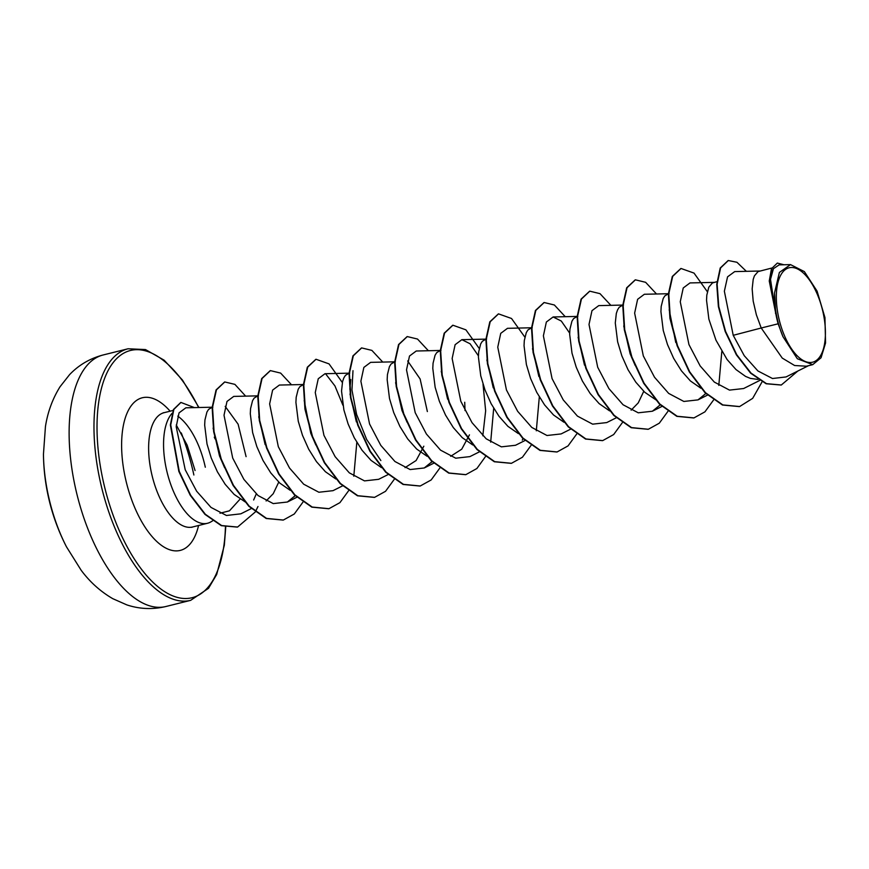 <?xml version="1.0" encoding="UTF-8"?>
<svg xmlns="http://www.w3.org/2000/svg" width="869" height="869" viewBox="0 0 869 869"><rect width="100%" height="100%" fill="white"/><g stroke="black" fill="none" stroke-linecap="round" stroke-linejoin="round"><path stroke-width="1.3" d="M66.457 546.786A207.387 207.387 0 0 1 43.45 454.27A103.693 47.317 76 0 0 48.229 494.993A103.693 47.317 76 0 0 66.457 546.786L81.165 570.27C89.974 582.089 100.511 591.55 112.785 598.676L126.863 604.9C139.605 609.115 152.575 609.658 165.794 606.529A129.622 59.135 76 0 1 75.136 486.499A129.622 59.135 76 0 1 103.215 354.954L128.08 348.773A129.622 59.135 -104 0 0 99.989 480.307A129.622 59.135 -104 0 0 190.648 600.349L165.794 606.529M823.16 312.829A48.642 22.192 -104 0 1 811.135 362.449A48.642 22.192 -104 0 1 778.591 317.152A48.642 22.192 -104 0 1 790.616 267.533A48.642 22.192 -104 0 1 823.16 312.829M215.045 438.899A58.266 26.591 76 0 0 214.295 437.161M229.329 510.853L219.987 513.231M172.073 413.329A58.896 26.874 76 0 0 166.283 468.739A58.896 26.874 76 0 0 207.474 523.279A58.896 26.874 76 0 0 210.928 521.856L212.623 520.835M778.135 323.8L782.991 336.727L797.329 358.734L812.743 364.643L806.443 366.207L794.603 365.512L782.252 358.093L761.222 328.004L778.135 323.8A52.585 23.995 -104 0 1 776.549 317.381A52.585 23.995 -104 0 1 776.484 317.066L769.25 281.002L771.476 268.706L777.331 263.079L772.052 268.195L769.684 279.525L776.43 316.924M760.364 271.009L734.707 271.595L727.559 276.842L724.366 291.224L733.219 335.315L761.222 328.004L756.356 314.752L753.184 301.065L752.163 288.932L753.206 279.383L754.422 275.842L758.04 271.606L771.791 268.032M758.159 379.438L750.381 378.395L745.569 376.407L736.021 369.586L727.071 359.505L715.969 340.181L708.876 319.129L706.54 300.283L706.812 295.134L708.8 287.194L712.417 282.957L716.936 281.675M700.849 388.204L690.399 380.937L681.448 370.846L673.66 358.354L667.479 344.515L663.253 330.481L660.918 311.634L661.19 306.475L663.177 298.545L664.807 295.927L668.413 293.755M635.206 365.512L630.123 353.802L623.736 325.94M655.986 399.903L644.776 392.288L635.826 382.197L628.026 369.705L621.856 355.866L617.631 341.832L615.285 322.986L616.327 313.437L617.555 309.885L619.184 307.278L622.78 305.095M643.755 391.322L638.226 402.912L631.122 410.168M609.593 410.896L599.154 403.629L590.203 393.548L582.404 381.056L576.234 367.207L572.008 353.172L569.662 334.326L569.945 329.177L571.921 321.237L573.562 318.63L577.157 316.446M563.97 422.247L553.52 414.98L544.581 404.9L536.781 392.408L530.611 378.558L526.386 364.524L524.04 345.677L524.311 340.529L526.299 332.588L527.928 329.97L531.535 327.798M518.348 433.598L507.898 426.331L498.947 416.24L491.159 403.748L484.978 389.909L480.763 375.875L478.417 357.029L478.689 351.869L480.676 343.939L482.306 341.321L485.912 339.149M472.725 444.95L462.275 437.683L453.325 427.591L445.536 415.1L439.356 401.261L435.13 387.226L432.795 368.38L433.066 363.22L435.054 355.28L436.683 352.673L440.29 350.489M469.456 434.869L461.743 449.175L450.685 456.29M407.094 422.269L401.999 410.548L395.612 382.675M464.719 402.26L465.024 410.592M427.103 456.29L416.653 449.023L407.702 438.943L399.903 426.451L393.733 412.601L389.508 398.567L387.172 379.72L387.444 374.572L389.431 366.631L391.061 364.024L394.656 361.841M423.833 446.21L416.121 460.527L405.052 467.631M381.48 467.641L371.03 460.374L362.08 450.294L354.28 437.802L348.111 423.953L343.885 409.918L341.539 391.072L342.582 381.524L343.809 377.982L345.438 375.365L349.034 373.192M315.86 445.004L310.754 433.24L304.193 400.555M335.847 478.993L325.408 471.726L316.457 461.635L308.658 449.143L302.488 435.304L298.263 421.269L295.916 402.423L296.188 397.263L298.176 389.334L299.805 386.716L303.411 384.543M290.224 490.344L279.775 483.077L270.824 472.986L263.035 460.494L256.855 446.655L252.64 432.621L250.294 413.774L250.565 408.615L252.553 400.674L254.182 398.067L257.789 395.884M224.615 467.718L219.499 455.943L213.122 428.08M278.753 482.11L273.235 493.701L266.12 500.957M245.373 502.043L234.152 494.418L225.201 484.337L217.413 471.845L211.232 457.996L207.007 443.961L204.671 425.115L204.943 419.966L206.931 412.025L208.56 409.418L212.166 407.235M675.745 342.451L669.184 309.777M584.5 365.154L578.113 337.291M538.878 376.505L532.501 348.665M493.255 387.846L486.868 359.962M447.622 399.197L441.246 371.324M407.691 360.972L420.118 378.96L427.363 411.558M356.377 421.899L349.99 394.026M349.816 389.203L350.826 379.579M265.132 444.591L258.745 416.729M225.19 406.366L238.117 424.202L246.09 456.649M733.219 335.315L744.255 355.703L757.931 370.965L772.498 378.515L786.054 376.94L808.452 365.708M790.518 264.611L779.135 264.871L773.432 268.695L770.51 279.307L775.745 313.818L774.54 292.962L779.374 272.442L790.518 264.611L804.368 271.606L817.088 291.137L824.953 317.587L825.55 343.016L821.053 357.756L812.743 364.643M240.083 499.11L229.568 510.7M728.124 260.57L720.216 268.01L716.751 284.272L718.391 306.638L725.18 331.458L736.38 354.834L750.631 373.181L766.132 383.761L781.133 385.043M746.352 271.324L736.945 262.275L728.32 260.526L720.597 267.913L717.131 284.185L718.772 306.54L725.561 331.361L736.76 354.748L751.012 373.083L766.512 383.663L781.318 385L797.84 371.03M783.979 264.763L777.331 263.079M775.745 313.818L775.496 313.274M212.872 407.192L185.857 407.811L179.047 412.873L176.201 426.733L185.216 469.749L196.633 491.202L211.015 507.42L226.451 515.48L240.822 513.829L251.26 508.593M253.65 499.99L256.257 493.983M258.495 395.84L233.739 396.405L226.994 401.445L224.017 415.252L232.696 458.05L243.896 479.384L258.06 495.547L273.246 503.596L287.378 502.021L295.21 495.656M304.117 384.5L279.373 385.054L272.616 390.105L269.64 403.9L278.319 446.699L289.518 468.033L303.683 484.196L318.869 492.245L333.001 490.67L342.505 485.901M349.751 373.149L324.995 373.713L318.25 378.754L315.262 392.549L323.941 435.336L335.141 456.681L349.305 472.845L364.502 480.894L378.623 479.319L388.128 474.55M395.373 361.797L370.618 362.362L363.861 367.413L360.885 381.209L369.564 423.985L380.785 445.362L394.95 461.515L410.125 469.553L424.257 467.967L432.078 461.613M440.996 350.446L416.24 351.011L409.495 356.04L406.518 369.836L415.197 412.656L426.397 434L440.54 450.142L455.736 458.202L469.879 456.616L479.384 451.858M478.428 355.845L470.075 343.766L461.863 339.66L455.117 344.7L452.141 358.517L460.809 401.282L472.019 422.649L486.184 438.802L501.38 446.851L515.502 445.276L525.006 440.507M532.241 327.754L507.485 328.319L500.74 333.348L497.763 347.144L506.442 389.953L517.642 411.287L531.795 427.439L546.992 435.499L561.124 433.924L570.629 429.156M569.684 333.142L561.32 321.063L553.118 316.968L546.362 322.008L543.386 335.836L552.065 378.602L563.264 399.936L577.44 416.11L592.636 424.159L606.747 422.584M623.497 305.052L598.741 305.616L591.985 310.667L589.008 324.463L597.698 367.261L608.908 388.617L623.062 404.758L638.248 412.808L652.369 411.233L660.201 404.878M669.119 293.711L644.364 294.265L637.618 299.305L634.642 313.112L643.31 355.899L654.509 377.233L668.674 393.407L683.86 401.456L698.003 399.881L705.824 393.527M714.742 282.36L689.986 282.925L683.24 287.965L680.264 301.76L688.943 344.569L700.153 365.925L714.318 382.078L729.493 390.105L743.625 388.53L759.712 380.459M523.084 438.682L522.28 440.094M483.001 384.109L485.652 410.798L482.816 435.782M432.002 461.07L431.035 462.797M380.85 460.548L366.642 439.453L356.594 414.383L351.956 389.964L352.988 370.683M325.538 373.724L334.956 385.945L342.907 405.215M294.96 495.417L294.167 496.84M739.41 406.605L722.454 405.019L705.096 392.799L689.334 371.954L677.136 345.786L669.934 318.369L668.391 293.983L672.302 276.461L680.829 268.532M693.788 417.956L676.832 416.36L659.462 404.139L643.701 383.294L631.513 357.126L624.311 329.699L622.769 305.323L626.679 287.802L635.206 279.872M648.144 429.308L631.198 427.711L613.829 415.48L598.068 394.635L585.88 368.456L578.689 341.039L577.146 316.664L581.057 299.153L589.595 291.224M602.521 440.648L585.565 439.051L568.207 426.82L552.445 405.975L540.257 379.807L533.066 352.39L531.524 328.015L535.434 310.494L543.961 302.575M556.899 451.999L539.953 450.403L522.584 438.172L506.823 417.337L494.635 391.159L487.433 363.742L485.901 339.366L489.812 321.845L498.339 313.926M511.276 463.351L494.331 461.754L476.962 449.534L461.2 428.689L449.012 402.521L441.81 375.104L440.268 350.718L444.178 333.207L452.706 325.267M465.665 474.691L448.708 473.105L431.339 460.885L415.578 440.051L403.39 413.872L396.188 386.455L394.645 362.08L398.556 344.558L407.083 336.618M420.042 486.043L403.086 484.457L385.717 472.236L369.955 451.391L357.767 425.223L350.565 397.806L349.023 373.42L352.933 355.899L361.461 347.969M374.409 497.394L357.452 495.797L340.083 483.577L324.322 462.732L312.134 436.553L304.943 409.136L303.4 384.761L307.311 367.239L315.838 359.31M328.775 508.745L311.819 507.148L294.461 494.917L278.699 474.072L266.511 447.893L259.31 420.477L257.778 396.101L261.688 378.591L270.216 370.661M283.153 520.086L266.196 518.5L248.827 506.269L233.077 485.423L220.889 459.245L213.687 431.828L212.145 407.452L216.066 389.942L224.593 382.012M237.389 527.103L221.313 525.669L204.975 514.383L190.246 495.276L178.862 471.476L170.357 424.995L173.474 409.495L180.752 402.488M762.07 381.86L752.673 398.36L739.606 406.551L722.834 404.921L705.476 392.701L689.714 371.867L677.516 345.688L670.314 318.271L668.772 293.885L672.682 276.364L681.024 268.478L694.027 273.094L707.355 291.723M721.813 351.543L718.804 385.401M713.547 400.022L704.922 411.852L693.973 417.902L677.212 416.262L659.843 404.042L644.081 383.207L631.893 357.029L624.692 329.612L623.149 305.225L627.06 287.715L635.402 279.829L645.624 282.306L656.508 293.994M667.913 411.374L659.289 423.203L648.339 429.253L631.578 427.613L614.209 415.382L598.448 394.537L586.26 368.358L579.069 340.941L577.527 316.566L581.437 299.055L589.779 291.169L600.001 293.657L610.885 305.345M622.291 422.714L613.666 434.554L602.717 440.605L585.945 438.964L568.587 426.733L552.825 405.888L540.637 379.71L533.447 352.293L531.904 327.917L535.815 310.407L544.157 302.521L554.379 304.997L565.252 316.696M576.668 434.065L568.044 445.906L557.094 451.956L540.333 450.305L522.964 438.085L507.203 417.239L495.015 391.061L487.813 363.644L486.282 339.268L490.192 321.758L498.524 313.872L511.526 318.488L524.854 337.118M539.312 396.937L536.303 430.785M531.046 445.417L522.421 457.246L511.472 463.296L494.711 461.656L477.342 449.436L461.58 428.602L449.392 402.423L442.191 375.006L440.648 350.631L444.559 333.109L452.901 325.223L465.903 329.84L479.232 348.458M493.69 408.278L490.681 442.136M485.554 456.497L476.885 468.51L465.849 474.648L449.088 473.008L431.719 460.787L415.958 439.953L403.77 413.774L396.568 386.357L395.026 361.982L398.936 344.461L407.268 336.575L417.5 339.04L428.384 350.739M439.79 468.109L431.176 479.949L420.227 485.999L403.466 484.359L386.097 472.139L370.335 451.304L358.147 425.126L350.946 397.709L349.403 373.322L353.314 355.801L361.645 347.915L371.878 350.392L382.762 362.091M394.168 479.46L385.543 491.3L374.593 497.35L357.832 495.71L340.463 483.479L324.702 462.634L312.514 436.455L305.323 409.038L303.781 384.663L307.691 367.152L316.034 359.266L329.036 363.883L342.353 382.512M356.822 442.332L353.802 476.179M348.545 490.811L339.92 502.651L328.96 508.691L312.199 507.051L294.841 494.819L279.079 473.974L266.892 447.796L259.69 420.379L258.158 396.003L262.069 378.493L270.411 370.618L280.633 373.094L291.506 384.782M302.923 502.163L294.298 513.992L283.337 520.042L266.577 518.402L249.207 506.171L233.457 485.326L221.269 459.147L214.067 431.73L212.525 407.355L216.446 389.844L224.778 381.969L234.902 384.37L245.645 396.134M257.984 506.508L255.432 511.732M255.28 512.004L237.585 527.048L221.693 525.571L205.356 514.285L190.626 495.178L179.242 471.378L170.737 424.898L173.854 409.397L180.937 402.445L194.45 407.615M782.991 336.727A52.314 23.865 -104 0 1 774.54 292.962M225.44 526.82A127.395 58.125 -104 0 1 173.409 596.123A127.395 58.125 -104 0 1 102.922 479.731A127.395 58.125 -104 0 1 120.335 355.399A127.395 58.125 -104 0 1 198.621 407.518M207.474 523.279L192.549 526.994A58.896 26.874 -104 0 1 151.358 472.454A58.896 26.874 -104 0 1 164.122 412.677L163.22 412.764M177.754 416.132A58.896 26.874 -104 0 1 205.312 467.229M198.577 525.495A78.645 35.89 -104 0 1 162.948 546.395A78.645 35.89 -104 0 1 125.255 477.57A78.645 35.89 -104 0 1 130.502 406.757A78.645 35.89 -104 0 1 170.139 411.189M193.874 474.995A129.622 59.135 76 0 0 181.273 432.936M190.648 600.349L208.506 588.313L216.674 574.507L224.321 545.254L225.755 526.896M195.058 470.52L187.183 445.2L176.277 424.974M287.378 502.021L296.883 497.253M424.246 467.967L433.761 463.199M461.863 339.66L486.618 339.106M553.118 316.968L577.863 316.403M606.747 422.573L616.251 417.804M652.369 411.233L662.189 406.301M698.003 399.881L707.507 395.113M173.05 410.461L164.122 412.677M192.549 526.994L191.723 527.342M198.936 407.507L182.425 380.003L164.122 360.179L145.492 349.566L128.08 348.773M43.45 454.27L45.438 426.625C47.686 412.069 52.564 398.762 60.059 386.727L69.585 374.626C78.862 364.937 90.072 358.386 103.215 354.954"/></g></svg>
